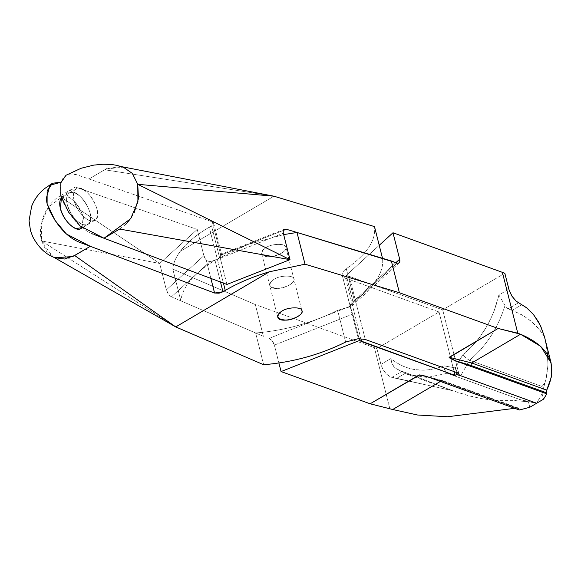 <?xml version="1.0" encoding="UTF-8"?>
<svg xmlns="http://www.w3.org/2000/svg" width="581" height="581" viewBox="0 0 581 581"><rect width="100%" height="100%" fill="white"/><g stroke="black" fill="none" stroke-linecap="round" stroke-linejoin="round"><path stroke-width="0.44" stroke-dasharray="2.9 2.18" d="M54.817 257.688L52.559 256.584L41.556 240.948C37.199 225.319 45.884 203.873 59.676 196.225L159.673 263.454L59.676 196.225L75.298 187.031L48.194 207.25M48.194 207.257L41.295 223.816L41.556 240.948L46.589 251.413L54.955 257.739M75.298 187.031L197.235 229.437L159.673 263.454L166.362 289.897C167.459 293.303 169.158 295.606 171.475 296.811L255.647 333L263.672 364.737L255.647 333L171.475 296.811L209.908 261.748L206.713 260.658L203.873 255.684L166.362 289.897L159.673 263.454L197.235 229.437L203.873 255.684L197.235 229.437L75.298 187.031M67.251 204.534C70.395 214.367 75.53 221.027 82.662 224.52C89.271 226.002 91.733 222.087 90.033 212.777C86.889 202.943 81.754 196.284 74.629 192.79C68.013 191.309 65.559 195.223 67.251 204.534C65.856 198.971 66.561 195.093 69.371 192.907C78.246 185.978 98.741 219.088 87.913 224.404C82.887 228.791 69.713 215.921 67.251 204.534C65.559 195.223 68.013 191.309 74.629 192.79C81.754 196.284 86.889 202.943 90.033 212.777C91.733 222.087 89.271 226.002 82.662 224.52C75.53 221.027 70.395 214.367 67.251 204.534C65.856 198.971 66.561 195.093 69.371 192.907C78.246 185.978 98.741 219.088 87.913 224.404C82.887 228.791 69.713 215.921 67.251 204.534M82.044 227.65L83.177 216.815C80.033 206.981 74.898 200.322 67.774 196.821L61.433 197.838L62.516 196.944C71.39 190.009 91.885 223.126 81.057 228.442M41.556 240.948L175.738 326.929L41.556 240.948L159.673 263.454L41.556 240.948M206.596 261.472L210.874 278.415L206.596 261.472M220.497 282.032L214.963 260.157L209.908 261.748L214.963 260.157L220.497 282.032M544.412 336.595L539.996 330.204L532.632 322.455L523.866 315.941L512.253 310.327L522.268 314.989L530.809 320.894L538.493 328.403L544.412 336.595L547.164 350.234L547.948 365.035L546.06 378.914L544.934 382.799L542.044 386.488L469.521 360.249C486.123 346.327 497.961 328.069 505.02 305.497C497.961 328.105 486.13 346.356 469.521 360.249L466.369 358.433L462.687 354.889L466.369 358.433L469.521 360.249L460.711 375.747L446.854 373.046L444.436 369.465L444.058 365.848L453.078 367.512L454.117 371.622L439.025 311.975L453.078 367.512L455.279 367.911L457.269 372.457L460.377 375.602L457.269 372.457L455.279 367.911L456.434 372.457L455.279 367.911L456.434 372.457L455.279 367.911L462.687 354.889C480.894 339.907 492.964 319.935 498.905 294.959L505.681 306.717L508.201 308.867L512.253 310.327L521.912 304.64L512.253 310.327L508.201 308.867L518.492 302.81L507.939 308.758L505.688 306.732L498.905 294.959L508.825 289.127L498.905 294.959L494.242 310.501L491.127 317.909L485.927 327.807L479.369 337.619L474.488 343.611L462.687 354.889L456.739 365.355L442.686 309.826L346.312 275.336L379.226 245.305L346.312 275.336L353.139 302.505L352.667 305.098L350.227 306.79L358.295 338.687L350.227 306.79L352.667 305.105L353.001 301.779L346.312 275.336L442.686 309.826L458.743 373.292L456.739 365.355L455.279 367.911L444.058 365.848L435.91 368.492L429.62 369.698L423.375 370.17L414.819 369.589L408.915 368.289L403.236 366.27L396.104 362.479L390.839 358.571L380.918 364.41L376.88 348.556L439.025 311.975L345.564 278.154L342.238 275.212C341.788 273.135 343.146 270.971 346.32 268.734C366.836 254.333 376.227 240.28 374.491 226.59C376.227 240.28 366.836 254.333 346.32 268.734C343.146 270.971 341.788 273.135 342.238 275.212L345.564 278.154L439.025 311.975L376.873 348.556L255.35 304.589L172.804 269.105L180.836 300.835C182.427 286.527 194.562 272.518 217.25 258.814L209.247 227.193L211.535 225.849C214.099 224.157 214.36 222.821 212.319 221.84L89.009 178.963L104.631 169.768L273.949 196.196L180.248 251.348C186.9 242.698 196.567 234.644 209.247 227.193L223.402 283.121L217.25 258.814L214.963 260.157L248.16 244.419L283.666 234.615L248.16 244.419L217.25 258.814L219.531 257.47L221.673 254.819L220.86 254.463L220.068 256.127L220.264 258.189L283.31 233.221L220.264 258.189L226.902 284.443L220.112 257.47L220.308 253.403L220.606 254.71L221.615 254.529M349.217 276.004L365.275 339.471L349.217 276.004M395.908 262.641L353.001 301.779L395.908 262.641M399.198 262.823L351.803 306.034M350.227 306.79L348.796 307.066L397.041 263.055L348.796 307.066L337.612 310.327C312.193 322.956 284.872 330.516 255.647 333C284.872 330.516 312.193 322.956 337.612 310.327L350.227 306.79M504.838 273.237L442.686 309.826L504.809 273.259M456.288 370.685L458.315 373.873L460.355 375.587L458.315 373.873L456.288 370.685M274.014 279.359C267.543 284.508 268.734 287.508 277.58 288.358C284.697 288.888 296.622 281.872 293.812 278.807C293.877 274.929 279.338 275.336 274.014 279.359C279.635 275.118 294.603 275.067 293.906 279.112C295.932 285.649 270.935 292.708 269.693 285.235C269.562 283.005 271.007 281.044 274.014 279.359C279.338 275.336 293.877 274.929 293.812 278.807C296.622 281.872 284.697 288.888 277.58 288.358C268.734 287.508 267.543 284.508 274.014 279.359C279.635 275.118 294.603 275.067 293.906 279.112C295.932 285.649 270.935 292.708 269.693 285.235C269.562 283.005 271.007 281.044 274.014 279.359M171.475 296.811L168.701 294.487L166.362 289.897L203.873 255.684L204.773 257.993L206.72 260.658L209.908 261.748L171.475 296.811M212.581 221.942L213.648 223.002L213.597 223.787L211.535 225.849L219.531 257.47L217.25 258.814C194.562 272.518 182.427 286.527 180.836 300.835L263.382 336.326L255.35 304.589L374.396 347.67L389.793 408.537L374.396 347.67L376.902 348.542L380.918 364.41L382.857 369.262L386.271 373.91L390.468 376.924L452.541 390.672L465.657 394.913L481.075 398.544L496.777 400.599L514.57 400.665L528.398 401.711L519.886 399.532L447.363 373.292L519.886 399.532L514.57 400.665L504.7 400.941L492.855 400.244L481.097 398.537L469.492 395.952L452.541 390.672L406.134 372.791L452.541 390.672L396.474 378.478L406.134 372.791L402.081 371.324L406.134 372.791L396.474 378.478L391.797 377.381L402.081 371.324L396.946 369.109L407.535 374.389L427.086 377.461L447.363 373.292L426.977 377.461L407.535 374.389L396.946 369.109L394.455 367.308L392.037 363.633L390.839 358.571L391.776 362.987L393.831 366.662L396.227 368.717L402.081 371.324L391.797 377.381L391.129 377.178L388.093 375.515L384.971 372.436L382.465 368.514L380.918 364.41L390.839 358.571C406.235 370.983 423.977 373.409 444.058 365.848L444.436 369.465L446.854 373.046L460.711 375.747L469.521 360.249L542.044 386.488L542.109 393.635L543.518 399.191L542.109 393.642L546.67 376.227L547.956 365.028L547.52 353.226L544.796 338.069M542.109 393.635L536.662 403.229L542.109 393.642L542.044 386.488L544.934 382.799L542.109 393.642M345.644 342.056L337.612 310.327L345.644 342.056M74.107 200.496C72.712 194.933 73.417 191.062 76.227 188.869C85.102 181.94 105.597 215.05 94.768 220.366C89.743 224.76 76.569 211.883 74.107 200.496C77.251 210.329 82.393 216.996 89.518 220.489C96.134 221.964 98.588 218.049 96.889 208.746C93.744 198.913 88.61 192.246 81.485 188.752C74.869 187.278 72.414 191.193 74.107 200.496M92.118 233.78C80.519 228.594 70.788 217.89 62.922 201.665L60.613 194.846L60.017 190.19C60.424 176.951 66.154 171.838 77.208 174.859L89.009 178.963L106.018 168.998L123.325 167.161M212.319 221.84L220.308 253.403L212.305 221.84L76.619 174.663L66.045 175.244M221.673 254.819L283.332 230.403L221.673 254.819L219.531 257.47L211.535 225.849L209.247 227.193C196.342 234.826 186.675 242.88 180.248 251.348C175.651 257.601 173.174 263.52 172.804 269.105C173.174 263.52 175.651 257.601 180.248 251.348L273.949 196.196L104.631 169.768L105.466 169.289M265.989 247.622C259.511 252.771 260.702 255.771 269.548 256.62C276.665 257.151 288.59 250.135 285.779 247.07C285.845 243.199 271.305 243.599 265.989 247.622C271.61 243.381 286.571 243.33 285.874 247.375C287.9 253.912 262.902 260.978 261.668 253.498C261.537 251.268 262.975 249.314 265.989 247.622M94.137 234.535L92.902 234.07M213.648 223.002L221.644 254.616M345.564 278.154L360.874 338.672L345.564 278.154M342.238 275.212L350.307 307.109L352.827 314.038L359.058 338.658L352.827 314.038L274.37 345.114L278.902 363.016L274.37 345.114L352.827 314.038L350.161 306.26L269.061 338.382L271.966 340.589L274.37 345.114C273.288 341.751 271.516 339.507 269.061 338.382L350.161 306.26C350.052 304.509 351.447 302.578 354.352 300.471C374.868 286.07 384.259 272.017 382.516 258.327C384.259 272.017 374.868 286.07 354.352 300.471C351.57 302.403 350.176 304.335 350.161 306.26L342.224 275.162L350.292 307.029M263.382 336.326L180.836 300.835L172.804 269.105L255.35 304.589L263.382 336.326M284.632 229.161L221.107 254.311M220.86 254.463L221.325 254.275M396.075 368.623L407.535 374.389L452.541 390.672M528.398 401.711L529.807 407.266L528.398 401.711L514.57 400.665L519.886 399.532L536.662 403.229L528.398 401.711M519.385 410.012L518.956 408.581L518.027 407.92L514.73 408.327L518.354 408.058L519.116 408.951L443.325 381.528L428.967 377.294L443.325 381.528L442.577 380.613L443.325 381.528L519.116 408.951L519.385 410.012M425.677 376.168L441.553 380.744L442.577 380.613L441.553 380.744L516.56 407.891L441.553 380.744L425.677 376.168M517.686 407.84L518.354 408.058M440.398 381.427L441.553 380.744M346.32 268.734L354.352 300.471L346.32 268.734M123.23 167.132L122.206 166.827M120.608 166.464L106.367 168.824M119.628 229.052L125.845 224.295M131.342 217.679L134.182 212.748M76.227 188.869L62.516 196.944M94.768 220.366L82.197 227.767M52.559 256.584L53.554 257.151M285.874 247.375L301.938 310.842M261.668 253.498L277.725 316.972M518.114 407.949L442.577 380.613L420.985 374.992M120.863 166.515L121.981 166.732"/><path stroke-width="0.87" d="M52.479 183.233L47.141 190.786L47.105 203.757L54.926 220.243L66.343 233.983L90.295 246.315L78.406 241.849C66.8 236.67 57.069 225.965 49.211 209.734L46.901 202.922L46.306 198.259L50.053 185.201L60.99 182.231L52.479 183.233L44.831 188.433C38.963 193.059 34.577 198.971 31.672 206.168L29.05 220.729L30.51 230.751L32.739 236.707C38.52 247.557 45.928 254.572 54.955 257.739L72.727 256.562L90.295 246.315L74.673 255.517L175.738 326.929L269.439 271.77C252.851 276.658 238.123 282.874 225.246 290.427L222.959 291.778L214.578 293.035L90.295 246.315L214.578 293.035L210.881 278.415L214.563 293.027L219.081 293.18L222.959 291.778L220.497 282.032L222.959 291.778L225.246 290.427C238.232 282.824 252.96 276.607 269.439 271.77L175.738 326.929L263.672 364.737L175.738 326.929L74.673 255.517L64.556 259.003L54.817 257.688M82.044 227.65L75.806 228.558C68.674 225.065 63.54 218.398 60.395 208.572C59.204 203.96 59.545 200.38 61.433 197.838L60.395 208.572C62.857 219.959 76.031 232.828 81.057 228.442L82.197 227.767M263.672 364.737C292.904 362.253 320.225 354.693 345.644 342.056L358.295 338.687L365.275 339.471L458.743 373.292L456.913 374.375L536.662 403.229L543.518 399.191L546.808 393.867L456.39 361.15L449.113 357.584L498.12 328.461L399.394 292.73L305.018 264.202L269.439 271.77L305.018 264.202L296.993 232.465L283.666 234.615L296.993 232.465L397.578 263.2L398.559 263.178L399.764 261.864L399.677 259.199L395.908 262.641L399.677 259.199C400.244 262.372 399.365 263.658 397.041 263.055L391.362 261L399.394 292.73L498.12 328.461L520.365 334.148L540.802 346.399L551.122 363.074L551.572 376.328L546.583 390.49L546.808 393.867L543.518 399.191L536.662 403.229L456.913 374.375L458.743 373.292L365.275 339.471L358.295 338.687L345.644 342.056C320.225 354.693 292.904 362.253 263.672 364.737M282.046 311.089C287.37 307.073 301.909 306.666 301.837 310.537C304.655 313.602 292.73 320.625 285.612 320.095C276.759 319.245 275.576 316.238 282.046 311.089C287.668 306.855 302.628 306.797 301.938 310.842C303.957 317.386 278.967 324.445 277.725 316.972C277.595 314.742 279.033 312.781 282.046 311.089M223.402 283.121L225.246 290.427L223.402 283.121M456.434 372.457L456.913 374.375L456.434 372.457M392.981 232.756L399.677 259.199L392.981 232.756L379.226 245.305L392.981 232.756L504.838 273.237L509.065 289.992L512.05 296.317L516.189 301.212L526.255 307.516L532.893 313.791L538.456 321.78L540.795 326.406L544.412 336.595L540.286 325.309L533.656 314.713L526.844 307.974L516.022 301.06L511.89 296.07L509.319 290.783L504.809 273.259L502.376 272.336L517.78 333.203L502.376 272.336L392.981 232.756M460.355 375.587L456.913 374.375L455.09 375.449L456.913 374.375L536.662 403.229L460.711 375.747M551.122 363.074L544.412 336.595M449.215 357.25L450.224 358.499L454.988 360.627L470.755 365.384L471.721 362.987L449.215 357.25L471.721 362.987L470.755 365.384L546.539 392.807L546.728 390.134L471.721 362.987L520.569 334.235L517.78 333.203L498.12 328.461L449.215 357.25M471.721 362.987L546.728 390.134C558.486 365.34 549.771 346.712 520.576 334.235L471.721 362.987M546.539 392.807L470.755 365.384L456.39 361.15L546.808 393.867L546.539 392.807M391.362 261L399.394 292.73L305.018 264.202L296.993 232.465L391.362 261M134.182 212.748L138.496 198.448L137.748 184.33L273.949 196.196L374.491 226.59L382.516 258.327L286.28 229.234L284.632 229.161L283.281 230.534L283.216 232.799L290.006 259.663L226.902 284.443L104.006 238.246L80.055 225.907L68.631 212.167L60.816 195.688L60.823 182.819L66.045 175.244L81.115 168.265L93.701 165.12L102.844 164.249C112.91 164.372 114.363 164.605 123.325 167.161L132.352 173.421L137.748 184.33L137.922 201.89L130.623 218.725L104.006 238.246L226.902 284.443L290.006 259.663L283.31 233.221C282.78 230.018 283.768 228.689 286.28 229.234L382.516 258.327L374.491 226.59L273.949 196.196L137.748 184.33L290.006 259.663L119.628 229.052L104.006 238.246L94.137 234.535M92.902 234.07L92.118 233.78M454.117 371.622L455.09 375.449L361.622 341.628L360.874 338.672L361.622 341.628L359.523 340.481L455.09 375.449L454.117 371.622M359.058 338.658L359.523 340.481L281.066 371.557L370.141 403.795L419.729 374.883L428.967 377.294L519.385 410.012L529.807 407.266L536.662 403.229L529.807 407.266L519.385 410.012L427.536 376.786L419.62 374.883L425.677 376.168L419.046 375.006L370.141 403.795L392.705 409.503L370.141 403.795L281.066 371.557L278.902 363.016L281.066 371.557L359.523 340.481L359.058 338.658M286.28 229.234L283.332 230.403L286.28 229.234M441.553 380.744L392.705 409.503L417.499 414.994L447.631 416.751L514.73 408.327L447.631 416.751L417.492 415.001L392.705 409.503L440.398 381.427M119.628 229.052L290.006 259.663L137.748 184.33L132.315 173.378L123.23 167.132M122.206 166.827L120.608 166.464M106.367 168.824L105.466 169.289M125.845 224.295L131.342 217.679M53.554 257.151L175.738 326.929M421.45 375.065L420.985 374.992M121.981 166.732L273.949 196.196"/></g></svg>
